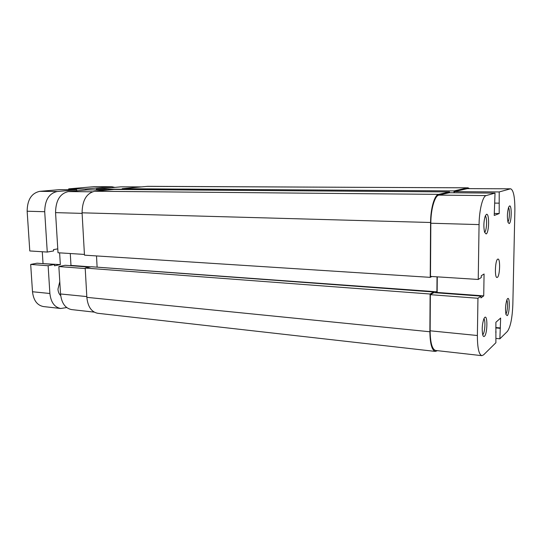 <?xml version="1.0" encoding="UTF-8"?>
<svg xmlns="http://www.w3.org/2000/svg" width="542" height="542" viewBox="0 0 542 542"><rect width="100%" height="100%" fill="white"/><g stroke="black" fill="none" stroke-linecap="round" stroke-linejoin="round"><path stroke-width="0.81" d="M437.435 350.674L435.362 351.419C431.893 350.315 430.063 343.763 429.881 331.765L430.118 294.015L433.661 291.975L433.661 292.761M435.362 351.419L97.675 313.276C91.435 312.009 87.831 306.704 86.855 297.355L429.881 331.765M86.855 297.355L85.196 268.06L430.118 294.015M85.196 268.06L91.341 266.739L433.661 291.975M435.334 292.727L436.913 291.806L96.022 267.084M437.028 276.833L436.913 291.806M96.51 255.932L97.099 266.847M82.079 212.816L430.578 222.491C430.578 208.419 434.535 194.917 438.62 194.368L449.528 191.922L114.071 189.443L94.687 191.258C86.496 193.23 82.289 200.418 82.079 212.816L84.471 255.16L430.226 277.355L431.866 276.508M430.578 222.491L430.226 277.355M449.528 191.922L449.521 192.742M147.004 186.367L467.976 187.823L147.681 186.333L122.167 188.684L454.027 190.913L454.006 192.783M122.167 188.684L122.201 189.504M467.611 187.864L454.027 190.913M467.976 187.823L469.494 188.589M122.194 189.239L96.354 189.056L121.001 186.834L141.225 186.902M82.106 213.379L55.555 212.627L58.014 252.748L84.43 254.428M94.2 312.124L71.619 309.59C65.25 308.323 61.558 303.113 60.541 293.967L86.808 296.589M89.654 267.098L65.108 265.282L58.861 266.556L60.541 293.967M70.277 253.527L70.975 265.404L69.857 265.634M55.555 212.627C55.745 200.526 60.006 193.514 68.346 191.583L87.289 189.876L107.736 190.039M96.354 189.056L96.401 189.944M85.223 268.554L58.861 266.556M90.758 266.86L70.975 265.404M60.69 295.614C59.085 294.103 58.17 291.955 57.953 289.164L59.783 281.664M66.713 307.558L60.711 308.5C54.491 307.273 50.88 302.273 49.884 293.493L48.13 265.743L54.417 264.489L54.498 265.79L60.331 264.618L41.883 263.561M60.711 308.5L43.468 306.562C37.174 305.336 33.516 300.397 32.5 291.752L49.884 293.493M32.5 291.752L30.684 264.428L48.13 265.743M30.684 264.428L37.046 263.202L54.417 264.489M59.613 252.85L60.331 264.618M42.276 251.752L43.021 263.337M27.147 211.224L44.708 211.712C44.878 200.106 49.037 193.372 57.181 191.516L76.7 189.788L59.471 189.653L39.722 191.353C31.497 193.176 27.303 199.802 27.147 211.224L29.79 250.953L47.262 252.064L53.577 250.939L53.495 249.625L57.777 248.866M44.708 211.712L47.262 252.064M76.7 189.788L76.761 190.825M94.261 186.665L111.747 186.719L94.261 186.665L68.712 188.86L85.832 188.982L85.887 189.998M68.712 188.86L68.766 189.727M111.049 186.746L85.832 188.982M111.747 186.719L114.829 187.39M509.155 223.575L508.05 222.416C507.007 217.288 507.217 212.186 508.681 207.098L509.521 205.967C512 204.686 511.614 222.87 509.155 223.575M507.258 315.647L506.011 314.638C505.117 309.496 505.449 304.455 507.007 299.516L507.61 298.622C510.069 296.237 509.697 313.825 507.258 315.647M486.127 233.961L484.575 232.254C483.45 226.8 483.674 221.387 485.259 216.001L486.452 214.341C489.534 212.81 489.189 233.033 486.127 233.961M484.44 336.311C483.749 336.894 483.173 336.392 482.719 334.814C481.777 329.312 482.17 323.947 483.904 318.71L484.751 317.409C487.8 314.509 487.468 334.001 484.44 336.311M497.698 259.151C495.164 260.16 494.487 277.87 496.994 277.497L497.36 277.382C499.887 276.102 500.517 258.751 498.017 259.062L497.698 259.151M481.831 355.66L435.612 350.464C432.143 349.36 430.314 342.801 430.131 330.803L477.38 335.512C477.414 347.876 478.898 354.59 481.831 355.66L483.552 354.888L495.896 342.727L495.889 322.273L500.645 318.046L499.873 338.811L507.4 331.399C510.476 327.043 512.285 318.079 512.84 304.509L514.873 210.404C514.934 197.288 513.531 190.086 510.672 188.806L467.414 188.623L454.23 191.624L499.209 191.943L510.354 188.846M478.234 279.455L479.067 224.591L430.829 223.229L430.483 276.42L478.234 279.455L481.262 277.538L481.289 275.736L484.074 273.995L483.721 295.885L480.937 297.897L480.971 296.108L477.949 298.269L430.362 294.672L430.131 330.803M430.829 223.229C430.822 209.178 434.779 195.676 438.851 195.12L486.16 195.574L495.029 193.108L494.223 215.452L499.196 213.555L499.209 191.943M495.029 193.108L449.298 192.742L438.851 195.12M454.216 192.783L454.23 191.624M467.414 188.623L510.672 188.806M430.362 294.672L433.898 292.619L480.971 296.108M436.513 292.815L437.143 292.45L437.265 276.854M486.16 195.574C482.698 196.15 479.209 210.093 479.067 224.591M477.38 335.512L477.949 298.269M495.977 338.418L499.873 338.811M507.901 221.902C509.541 220.492 510.008 209.097 508.484 207.613M505.862 314.048C507.461 312.673 508.186 301.677 506.784 300.072M482.834 334.577C484.914 333.093 485.754 320.044 483.85 318.825M484.568 232.233C486.797 231.312 487.4 217.071 485.253 216.014M437.143 292.45L483.721 295.885M494.853 203.094L498.999 203.155M494.257 213.453L499.196 213.555M495.713 332.009L496.093 332.05M495.794 327.537L500.456 327.971M495.788 327.917L500.076 328.323M94.687 191.258L438.62 194.368M140.873 186.936L121.001 186.834M68.346 191.583L92.275 191.807M39.722 191.353L57.181 191.516"/></g></svg>
